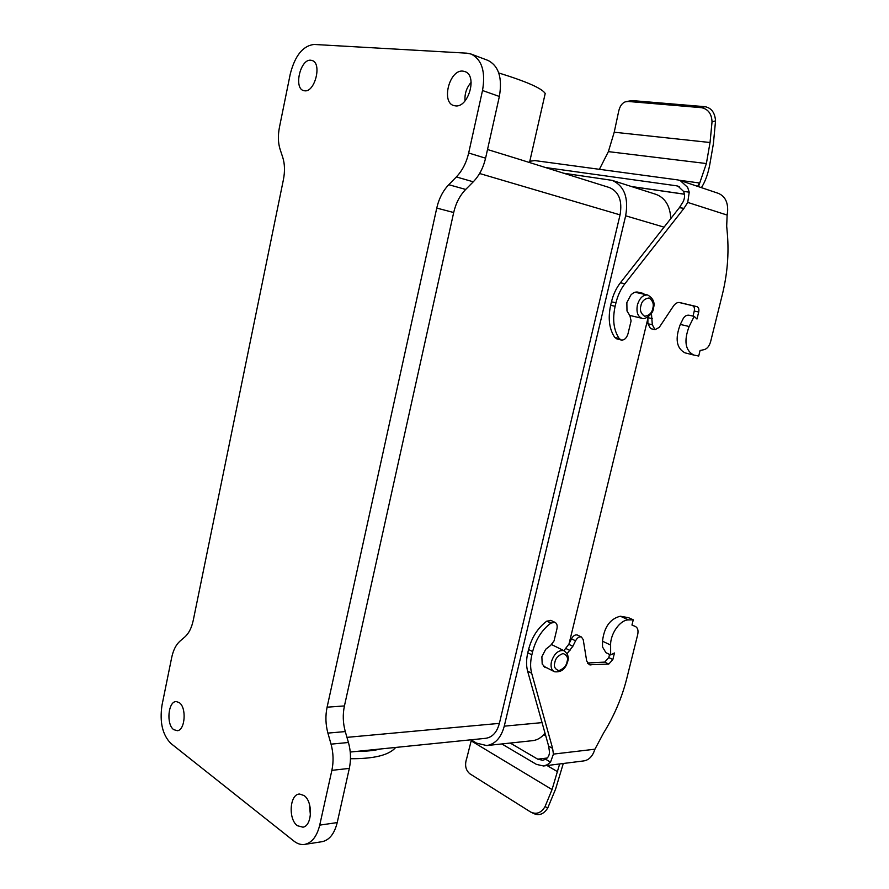 <?xml version="1.0" encoding="UTF-8"?>
<svg xmlns="http://www.w3.org/2000/svg" width="889" height="889" viewBox="0 0 889 889"><rect width="100%" height="100%" fill="white"/><g stroke="black" fill="none" stroke-linecap="round" stroke-linejoin="round"><path stroke-width="1.33" d="M310.85 60.219C300.16 58.741 293.381 89.056 303.994 90.689L304.594 90.789C314.662 92.678 322.196 63.864 312.417 60.596L310.85 60.219M462.936 71.109C449.189 69.32 440.822 103.346 454.357 105.691L455.312 105.847C468.07 108.158 477.593 76.376 465.436 71.753L462.936 71.109M471.126 82.344C466.536 87.655 464.503 93.845 465.036 100.901M179.245 702.643L176.422 701.599C168.221 700.765 165.943 724.357 173.711 729.636L177.344 730.714C185.212 730.236 186.746 707.411 179.245 702.643M304.027 795.544L299.682 794.055C289.758 793.666 287.914 819.18 297.404 825.725L302.971 827.192C312.295 825.859 313.084 801.411 304.027 795.544M309.261 803.634L310.428 815.224M552.614 748.405L553.425 754.105L550.535 762.117L545.657 759.273C548.202 757.65 549.469 755.172 549.469 751.827L548.646 746.138L552.614 748.405L531.678 673.262C530.2 667.828 530.266 661.683 531.855 654.837L532.644 651.537C535.878 639.313 541.957 629.834 550.891 623.111L554.869 622.3C556.914 623.322 557.592 625.534 556.925 628.923L554.036 640.925L550.624 645.425L545.746 649.248L541.868 656.749L542.201 664.05L545.268 667.461L546.857 667.828M645.381 294.503L637.935 292.114C635.479 291.648 633.101 292.648 630.801 295.115L626.856 302.582L626.989 310.972L629.934 315.728L631.09 320.929L628.023 333.686C626.612 338.164 624.367 340.287 621.278 340.031L619.2 338.542C613.666 330.186 612.31 319.44 615.121 306.305L615.955 302.816C617.755 295.481 620.733 289.125 624.9 283.735L683.963 208.359L679.374 207.659L683.141 201.725C684.874 198.114 685.008 194.669 683.53 191.368L689.231 192.18L687.73 202.414L683.963 208.359M548.646 746.138L527.622 671.151C526.155 665.717 526.21 659.582 527.788 652.759L528.577 649.481C531.8 637.28 537.867 627.845 546.791 621.144L551.169 620.533M640.902 293.526L637.057 291.992M331.041 744.149C333.419 752.905 333.697 761.64 331.875 770.352L319.729 825.125C316.917 836.438 311.883 842.872 304.627 844.417C300.993 844.939 297.448 843.85 294.015 841.161L170.877 743.448C162.465 734.87 159.509 722.101 162.009 705.166L171.666 657.638C173.244 650.215 175.978 644.758 179.867 641.247L184.912 636.902C188.857 633.368 191.646 627.801 193.28 620.2L283.402 179.734C285.025 171.399 284.813 163.965 282.769 157.442L280.079 149.285C278.057 142.84 277.846 135.472 279.457 127.205L290.259 74.031C294.992 55.618 302.938 45.761 314.084 44.45L466.869 53.173L471.137 54.073C481.916 59.585 485.716 71.731 482.516 90.511L468.67 153.008C466.392 162.731 462.291 170.71 456.346 176.944L448.767 184.701C442.922 190.846 438.922 198.647 436.755 208.082L327.096 707.177C325.296 715.812 325.563 724.446 327.908 733.103L331.041 744.149L348.444 742.493L345.288 731.58L327.908 733.103M331.875 770.352L349.321 768.396L337.22 822.581L319.729 825.125M349.321 768.396C351.133 759.784 350.844 751.149 348.444 742.493M448.767 184.701L465.692 189.446C459.846 195.502 455.846 203.203 453.69 212.527L344.432 705.933C342.632 714.478 342.921 723.024 345.288 731.58M465.692 189.446L473.27 181.812C479.215 175.666 483.316 167.788 485.583 158.186L468.67 153.008M482.516 90.511L499.362 96.468L485.583 158.186M499.362 96.468C502.529 77.921 498.718 65.886 487.917 60.385L471.137 54.073M498.762 72.965C526.899 81.677 542.379 88.544 545.201 93.534L544.701 95.768M304.627 844.417L322.085 841.683C329.375 840.149 334.42 833.771 337.22 822.581M487.516 149.519L520.91 159.82M479.593 173.499L620.055 214.882C622.456 200.858 618.944 191.768 609.532 187.59L520.91 159.831M620.055 214.882L499.385 723.368L346.966 737.359M350.244 752.05L485.827 738.292C492.45 737.248 496.962 732.269 499.385 723.368M395.705 747.438C389.238 755.094 374.169 758.85 350.488 758.728M471.037 739.792L476.571 743.137L486.716 745.56C495.262 744.16 501.118 737.703 504.263 726.169L625.656 215.805C628.779 197.614 624.256 185.801 612.088 180.345L563.715 173.233M380.925 748.938C373.98 750.616 365.612 751.461 355.844 751.483M486.716 745.56L532.655 740.659C537.434 740.093 541.545 737.581 545.001 733.114M670.795 218.594C670.117 205.948 665.183 197.869 656.015 194.369L612.088 180.345M569.093 643.636L647.914 318.395M563.904 650.67L568.771 644.303L571.471 638.835C573.205 635.768 575.15 634.49 577.317 635.013L577.639 635.168M587.373 663.016L604.72 662.105L608.798 657.593L609.576 654.426M633.257 619.811L628.523 619.911L620.355 616.233L628.49 617.666L633.257 619.811L631.957 625.056L635.424 626.501C637.791 627.79 638.535 630.545 637.657 634.768L626.756 678.563C621.944 697.643 614.221 715.789 603.587 732.992L594.941 749.194L553.425 754.105M567.071 653.671L572.849 646.292L575.561 640.802C577.294 637.735 579.239 636.446 581.395 636.969L583.217 639.613L586.662 660.871L589.318 664.783L608.765 664.083L612.843 659.549L614.466 652.982L610.643 654.937L610.621 645.047C610.276 633.668 620.344 619.633 628.523 619.911M621.278 340.031L616.844 338.909L614.766 337.42C609.232 329.086 607.854 318.362 610.643 305.271L611.476 301.793C613.266 294.481 616.244 288.147 620.4 282.769L679.374 207.659M693.009 316.117L694.265 311.039C694.787 308.172 694.198 306.383 692.509 305.683L678.974 302.46M687.73 202.414L727.135 215.071L726.691 226.139L727.358 233.807C729.047 253.921 727.346 274.268 722.268 294.848L710.622 341.632C709.333 346.077 707.2 348.744 704.221 349.633L700.076 350.499L698.71 356.033L693.764 355.044C685.252 350.499 683.708 340.987 689.142 326.496L694.176 316.373L696.976 319.04L698.71 312.028C699.232 309.15 698.654 307.361 696.965 306.649L679.707 302.549C677.429 302.171 675.329 303.36 673.395 306.116L659.305 327.308L655.037 329.686L650.592 328.608L647.881 323.718L647.914 317.051M655.037 329.686L652.326 324.774L651.415 313.239M529.8 161.253L534.856 160.587L677.885 179.934L680.096 180.456L687.63 187.346L689.231 192.18M545.657 759.273L542.712 760.284L537.712 759.162L547.224 758.017M550.535 762.117L547.257 764.751L543.535 765.985L583.751 760.917C588.096 760.239 591.407 757.45 593.663 752.527L594.941 749.194M543.535 765.985L536.445 764.384L501.829 743.949M620.355 616.233C610.132 618.744 604.176 627.067 602.498 641.202L610.621 645.047M610.643 654.937L605.909 652.659L602.531 646.981L602.498 641.202M727.135 215.071L727.635 211.126C728.013 202.014 724.879 196.069 718.212 193.302L680.096 180.456M679.396 186.757L676.473 185.79L677.974 186.134L683.53 191.368M689.142 326.496L680.296 324.429L683.241 318.529C684.719 316.062 686.641 314.95 688.997 315.206L694.176 316.373M680.296 324.429C674.895 338.831 676.462 348.299 684.997 352.844L693.764 355.044M510.219 743.048L537.712 759.162M676.473 185.79L545.479 167.521M701.421 187.635L701.921 186.79C705.433 181.112 708.044 173.766 709.744 164.754L713.389 143.785L715.545 120.848C714.9 112.614 711.389 107.902 704.999 106.691L701.51 107.68C708.155 109.069 711.667 113.803 712.033 121.893L710.044 142.518L706.377 163.543L698.476 186.646M697.632 186.368L698.965 183.845M563.293 763.495L555.603 789.065L547.746 807.979C543.746 814.268 538.956 816.069 533.356 813.368L532.222 812.802M559.648 763.951L552.047 789.576L545.035 806.601C541.279 812.924 536.489 814.735 530.655 812.035L469.848 773.774C465.536 770.096 464.514 764.907 466.781 758.217L471.392 740.015M599.397 169.321L608.376 151.619L614.221 132.217L618.288 113.125C619.366 106.924 621.733 103.157 625.4 101.813L628.245 101.468L701.51 107.68M626.656 101.513L632.001 100.568L704.999 106.691M567.049 661.783C566.382 665.772 563.67 668.728 558.903 670.65C554.914 669.217 553.558 666.472 554.847 662.394C555.514 658.36 558.248 655.393 563.048 653.515C566.993 655.004 568.327 657.76 567.049 661.783M551.802 644.681L563.893 650.659C567.904 653.748 569.16 657.382 567.671 661.583C565.46 669.173 561.059 672.562 554.469 671.74C551.436 670.15 550.424 666.772 551.447 661.605C554.269 653.493 558.425 649.848 563.893 650.659L564.626 651.026M652.748 308.472C652.015 312.828 649.303 315.439 644.636 316.306C640.825 313.561 639.58 310.05 640.925 305.772C641.68 301.36 644.403 298.748 649.092 297.937C652.87 300.726 654.093 304.238 652.748 308.472M629.49 315.362L642.08 318.329C637.724 316.584 636.168 312.139 637.402 304.971C639.569 298.015 643.003 294.692 647.714 295.015L635.035 292.248M528.566 649.503L532.633 651.57M327.096 707.177L344.432 705.933M436.755 208.082L453.69 212.527M473.27 181.812L456.346 176.944M542.057 722.613L504.263 726.169M625.656 215.805L664.072 227.151M546.791 621.144L550.891 623.111M527.788 652.759L531.855 654.837M527.622 671.151L531.678 673.262M631.979 624.945L635.424 626.501M608.798 657.593L612.843 659.549M608.765 664.083L604.72 662.105M587.607 663.394L590.941 665.039M571.471 638.835L575.561 640.802M568.771 644.303L572.849 646.292M569.982 650.504L565.915 648.503M638.591 292.359L643.08 293.337M652.37 318.695L647.925 317.651M647.881 323.718L652.326 324.774M692.509 305.683L696.965 306.649M698.71 312.028L694.265 311.039M620.4 282.769L624.9 283.735M611.476 301.793L615.955 302.816M610.643 305.271L615.121 306.305M614.766 337.42L619.2 338.542M545.757 735.825L543.712 734.67M631.412 186.512L684.397 194.158M679.585 180.289L699.476 182.99M547.746 807.979L545.035 806.601M557.77 771.83L547.046 765.54M712.033 121.893L715.545 120.848M608.376 151.619L706.377 163.543M471.248 740.904L552.047 789.576M710.044 142.518L614.221 132.217M632.001 100.568L628.245 101.468M642.08 318.329C644.103 320.329 653.637 313.928 653.315 308.594C655.237 302.882 653.371 298.348 647.714 295.015M529.511 162.52L545.201 93.534M543.323 666.017L553.791 671.395M554.869 622.3L550.769 620.333M581.395 636.969L577.317 635.013M545.268 667.461L544.546 667.094M545.49 734.87L544.179 734.136M631.712 186.612L684.408 194.224"/></g></svg>
